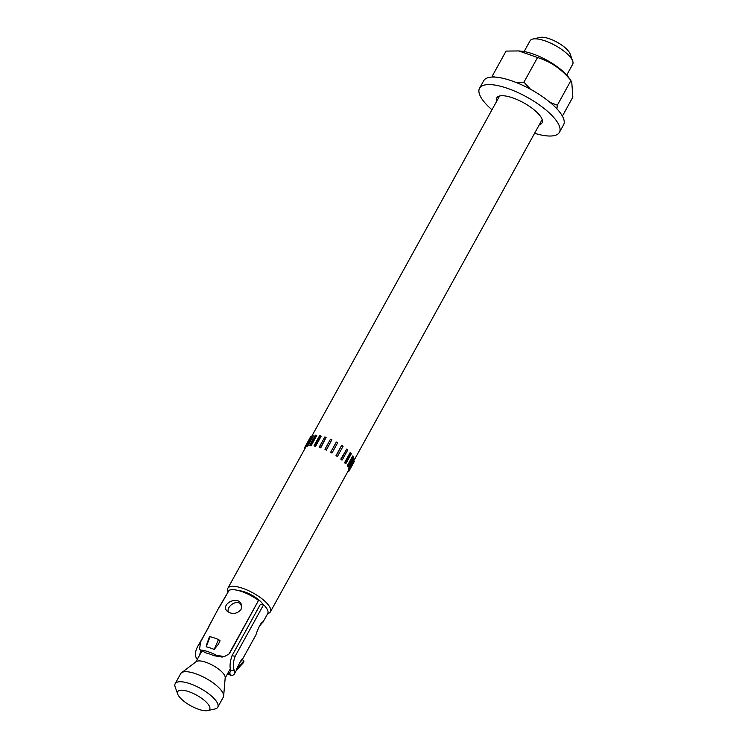 <?xml version="1.0" encoding="UTF-8"?>
<svg xmlns="http://www.w3.org/2000/svg" width="748" height="748" viewBox="0 0 748 748"><rect width="100%" height="100%" fill="white"/><g stroke="black" fill="none" stroke-linecap="round" stroke-linejoin="round"><path stroke-width="1.12" d="M518.794 50.939L521.552 51.21A33.763 11.211 28.9 0 1 568.386 77.063L570.948 80.541C561.813 69.237 550.687 61.56 537.55 57.512L518.794 50.939L506.059 51.088L492.455 75.744L494.671 77.081M516.344 82.561L523.946 82.168L530.538 89.274M492.278 77.053L492.455 75.744M550.089 102.42L557.335 105.197L556.905 108.815M562.393 116.099L572.846 97.147L571.706 81.354M523.946 82.168L537.55 57.512M557.335 105.197L570.948 80.541M496.775 101.092A25.853 8.583 28.9 0 1 496.85 97.81A25.853 8.583 28.9 0 1 511.679 97.52A25.853 8.583 28.9 0 1 534.362 110.021A25.853 8.583 28.9 0 1 542.113 122.803A25.853 8.583 28.9 0 1 539.383 124.607M491.988 109.769A45.619 15.156 28.9 0 1 479.543 88.264A45.619 15.156 28.9 0 1 526.807 97.044A45.619 15.156 28.9 0 1 559.42 132.349A45.619 15.156 28.9 0 1 534.586 133.284M479.543 88.264L483.704 80.728A45.619 15.156 28.9 0 1 530.958 89.508A45.619 15.156 28.9 0 1 563.581 124.823L559.42 132.349M524.114 51.565L530.07 40.785A24.329 8.078 28.9 0 1 532.81 39.046A24.329 8.078 28.9 0 1 555.268 45.469A24.329 8.078 28.9 0 1 572.678 61.056A24.329 8.078 28.9 0 1 572.669 64.3L566.722 75.081M202.512 710.385A18.251 6.059 28.9 0 1 177.706 694.088A18.251 6.059 28.9 0 1 196.621 695.173A18.251 6.059 28.9 0 1 207.607 710.6A18.251 6.059 28.9 0 1 202.512 710.385M207.607 710.6L215.022 708.954A24.329 8.078 -151.1 0 0 217.762 707.215A24.329 8.078 -151.1 0 0 200.371 688.375A24.329 8.078 -151.1 0 0 175.163 683.7A24.329 8.078 -151.1 0 0 175.154 686.945L177.706 694.088M175.163 683.7L180.707 673.649A24.329 8.078 28.9 0 1 181.512 672.742A24.329 8.078 28.9 0 1 205.915 678.333A24.329 8.078 28.9 0 1 223.652 696.005A24.329 8.078 28.9 0 1 223.306 697.164L217.762 707.215M181.512 672.742L196.238 661.634A16.727 5.554 28.9 0 1 202.241 661.26A16.727 5.554 28.9 0 1 217.659 668.394A16.727 5.554 28.9 0 1 225.204 677.623L223.652 696.005M238.696 590.611A16.727 5.554 28.9 0 1 241.052 590.939A16.727 5.554 28.9 0 1 263.221 604.683M267.756 613.51A24.329 8.078 -151.1 0 0 270.439 611.78L348.082 471.147A24.329 8.078 -151.1 0 0 348.082 471.137L348.746 471.511L347.839 471.577M353.851 461.207L354.29 461.46L348.746 471.511M348.082 471.137L348.877 469.697M348.362 468.893L349.11 469.8L348.428 469.501A24.329 8.078 -151.1 0 0 348.362 468.893L353.907 458.851L354.58 459.16L349.036 469.202M354.58 459.16L349.11 469.8M347.166 466.013L347.586 466.752A24.329 8.078 -151.1 0 0 347.166 466.013L352.71 455.971L353.355 456.187L347.811 466.228M353.355 456.187L353.776 456.925L348.222 466.967M344.585 462.675L345.314 463.498A24.329 8.078 -151.1 0 0 344.585 462.675L350.129 452.634L350.7 452.746L345.146 462.797M350.7 452.746L351.429 453.569L345.885 463.62M340.789 459.113L341.789 459.973A24.329 8.078 -151.1 0 0 340.789 459.113L346.782 449.081L341.238 459.122M346.782 449.081L347.792 449.931L342.247 459.983M336.03 455.579L337.236 456.402A24.329 8.078 -151.1 0 0 336.03 455.579L341.574 445.528L336.338 455.467M341.883 445.425L343.089 446.257L337.544 456.299M330.653 452.297L331.972 453.045A24.329 8.078 -151.1 0 0 330.653 452.297L336.198 442.246L330.794 452.082M336.338 442.04L337.657 442.788L332.112 452.83M325.006 449.492L326.352 450.109A24.329 8.078 -151.1 0 0 325.006 449.492M326.324 449.81L331.869 439.759L330.513 439.151L324.969 449.193M331.869 439.759L326.352 450.109M319.48 447.369L320.77 447.809A24.329 8.078 -151.1 0 0 319.48 447.369M320.555 447.435L326.1 437.393L324.819 436.954L319.274 447.005M326.1 437.393L320.77 447.809M314.45 446.06L315.591 446.294A24.329 8.078 -151.1 0 0 314.45 446.06M315.217 445.883L320.761 435.841L319.63 435.607L314.085 445.649M320.761 435.841L321.135 436.252L315.591 446.294M310.261 445.668L311.168 445.677A24.329 8.078 -151.1 0 0 310.261 445.668M310.663 445.247L316.217 435.205L315.31 435.196L309.756 445.238M316.217 435.205L316.713 435.635L311.168 445.677M307.204 446.201L306.596 445.789L307.213 445.574L307.821 445.995A24.329 8.078 -151.1 0 0 307.204 446.201M307.213 445.574L312.14 435.738L306.596 445.789M312.757 435.532L313.365 435.944L307.821 445.995M305.474 447.641L304.81 447.267L305.754 447.22A24.329 8.078 -151.1 0 0 305.474 447.631L305.483 447.613A24.329 8.078 -151.1 0 0 305.474 447.641L227.841 588.265A24.329 8.078 -151.1 0 0 228.084 592.135M305.091 446.846L310.355 437.215L304.81 447.267M310.635 436.804L311.299 437.178L305.754 447.22M305.249 447.519L304.455 448.968M572.678 61.056L570.126 53.912A18.251 6.059 -151.1 0 0 557.073 42.215A18.251 6.059 -151.1 0 0 540.215 37.4L532.81 39.046M270.439 611.78A24.329 8.078 -151.1 0 0 253.048 592.949A24.329 8.078 -151.1 0 0 227.841 588.265M220.071 640.793L218.407 644.234L220.071 640.793L218.519 639.512L214.152 649.442A22.814 7.574 -151.1 0 0 210.029 647.871A25.853 8.583 28.9 0 1 213.769 649.264M218.407 644.234L214.152 649.442M206.495 646.842A25.853 8.583 28.9 0 1 210.029 647.871A22.814 7.574 -151.1 0 0 206.186 646.796L210.095 636.716A28.284 9.397 28.9 0 1 218.519 639.512M210.095 636.716L209.664 637.333M206.186 646.796L206.663 644.561M236.48 670.161A22.814 7.574 -151.1 0 0 236.536 670.068A22.814 7.574 -151.1 0 0 236.864 668.572L243.932 660.923A28.284 9.397 28.9 0 1 243.081 663.055L236.368 670.358M236.91 668.759A25.853 8.583 28.9 0 1 236.518 670.086M241.669 659.297L242.436 659.633L239.958 662.391L241.669 659.297M243.932 660.923L242.436 659.633M236.864 668.572L239.958 662.391M230.702 670.152L234.414 670.666C232.74 667.029 232.993 662.214 235.171 656.211L263.595 604.73L260.426 604.29L232.002 655.772C229.954 661.943 229.524 666.73 230.702 670.152A18.251 6.059 28.9 0 1 230.459 671.629A18.251 6.059 28.9 0 1 229.14 672.704L228.075 672.807M240.893 609.807C236.321 614.304 231.6 614.641 226.719 610.807C220.221 602.542 242.455 593.79 241.567 607.685L240.893 609.807M242.315 659.586L255.966 634.865C256.723 631.649 261.426 620.877 262.894 622.074L259.219 626.366M234.414 670.666A22.814 7.574 28.9 0 1 234.451 673.826A22.814 7.574 28.9 0 1 231.441 675.547L229.14 672.704M227.841 673.228L228.86 674.49L231.441 675.547M197.35 659.231A22.814 7.574 28.9 0 1 196.266 657.913L197.696 658.605M199.407 644.309L199.043 644.131C195.508 649.685 194.583 654.276 196.266 657.913M199.043 644.131L209.01 626.684M199.473 649.423L206.074 652.985L199.473 649.423L200.67 641.803L218.837 607.722L229.084 590.322A22.814 7.574 28.9 0 1 258.537 600.438L230.347 652.097A10.64 9.331 -101 0 1 228.963 654.014L224.25 656.641L216.294 655.192L213.788 655.669L222.072 657.062L224.25 656.641M211.45 621.289L208.748 626.553M201.698 650.115A22.814 7.574 28.9 0 1 216.294 655.192M220.641 605.263L219.931 606.235M220.529 605.207L227.729 592.781M263.595 604.73A22.814 7.574 28.9 0 1 267.728 613.556L262.847 622.392M199.51 655.323L200.96 650.395M206.074 652.985A18.251 6.059 28.9 0 1 213.788 655.669M241.482 608.189C241.819 597.091 226.242 604.431 228.234 612.098M235.171 656.211L232.002 655.772M228.963 654.014L258.537 600.438M201.895 651.003L195.883 661.896M230.468 668.469L225.167 678.062M354.599 459.328L542.188 119.521M311.262 437.15L499.58 96.006M209.431 636.81L206.56 644.823M234.451 673.826L236.536 670.068"/></g></svg>
